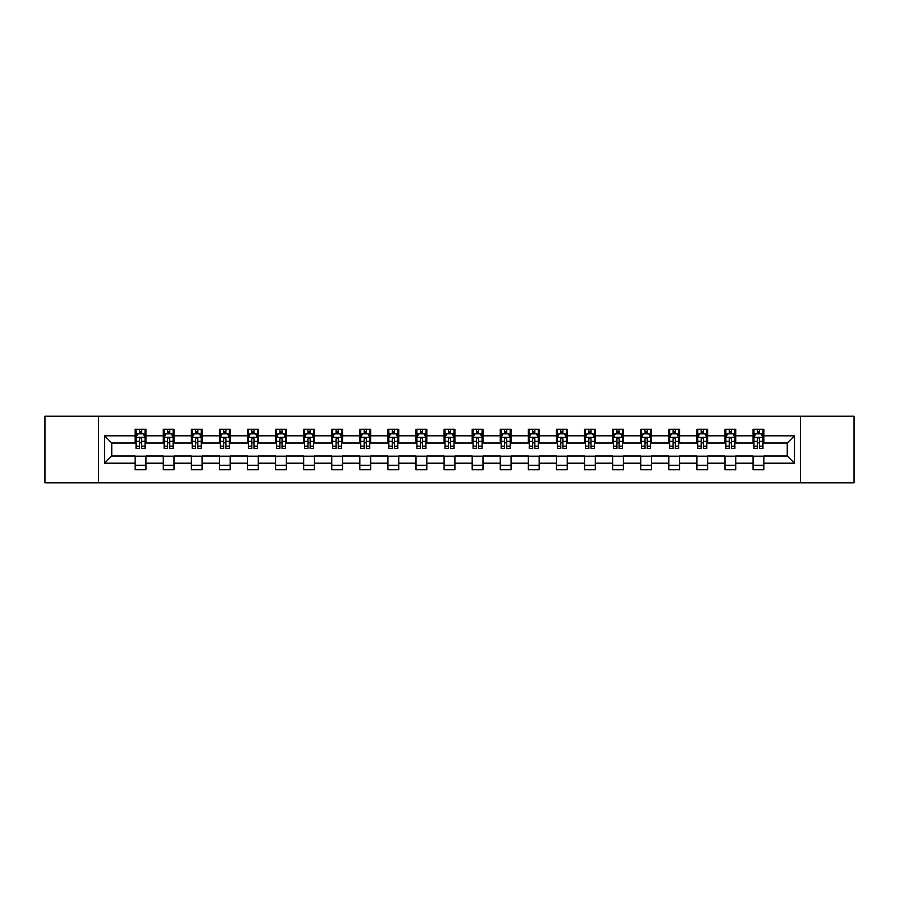 <?xml version="1.0" encoding="UTF-8"?>
<svg xmlns="http://www.w3.org/2000/svg" width="899" height="899" viewBox="0 0 899 899"><rect width="100%" height="100%" fill="white"/><g stroke="black" fill="none" stroke-linecap="round" stroke-linejoin="round"><path stroke-width="1.35" d="M800.402 482.808L854.05 482.808L854.05 416.192L800.402 416.192L800.402 482.808L98.598 482.808L98.598 416.192L44.95 416.192L44.95 482.808L98.598 482.808M800.402 416.192L98.598 416.192M763.847 435.813L763.847 429.25L753.047 429.25L753.047 435.813L735.764 435.813L735.764 429.25L724.965 429.25L724.965 435.813L707.682 435.813L707.682 429.25L696.871 429.25L696.871 435.813L679.588 435.813L679.588 429.25L668.789 429.25L668.789 435.813L651.505 435.813L651.505 429.25L640.706 429.25L640.706 435.813L623.423 435.813L623.423 429.25L612.612 429.25L612.612 435.813L595.329 435.813L595.329 429.25L584.53 429.25L584.53 435.813L567.247 435.813L567.247 429.25L556.447 429.25L556.447 435.813L539.164 435.813L539.164 429.25L528.354 429.25L528.354 435.813L511.07 435.813L511.07 429.25L500.271 429.25L500.271 435.813L482.988 435.813L482.988 429.25L472.189 429.25L472.189 435.813L454.905 435.813L454.905 429.25L444.095 429.25L444.095 435.813L426.811 435.813L426.811 429.25L416.012 429.25L416.012 435.813L398.729 435.813L398.729 429.25L387.93 429.25L387.93 435.813L370.646 435.813L370.646 429.25L359.836 429.25L359.836 435.813L342.553 435.813L342.553 429.25L331.753 429.25L331.753 435.813L314.47 435.813L314.47 429.25L303.671 429.25L303.671 435.813L286.388 435.813L286.388 429.25L275.577 429.25L275.577 435.813L258.294 435.813L258.294 429.25L247.495 429.25L247.495 435.813L230.211 435.813L230.211 429.25L219.412 429.25L219.412 435.813L202.129 435.813L202.129 429.25L191.318 429.25L191.318 435.813L174.035 435.813L174.035 429.25L163.236 429.25L163.236 435.813L145.953 435.813L145.953 429.25L135.153 429.25L135.153 435.813L104.542 435.813L104.542 463.187L111.746 455.984L135.153 455.984L135.153 469.75L145.953 469.75L145.953 455.984L163.236 455.984L163.236 469.75L174.035 469.75L174.035 455.984L191.318 455.984L191.318 469.75L202.129 469.75L202.129 455.984L219.412 455.984L219.412 469.75L230.211 469.75L230.211 455.984L247.495 455.984L247.495 469.75L258.294 469.75L258.294 455.984L275.577 455.984L275.577 469.75L286.388 469.75L286.388 455.984L303.671 455.984L303.671 469.75L314.47 469.75L314.47 455.984L331.753 455.984L331.753 469.75L342.553 469.75L342.553 455.984L359.836 455.984L359.836 469.75L370.646 469.75L370.646 455.984L387.93 455.984L387.93 469.75L398.729 469.75L398.729 455.984L416.012 455.984L416.012 469.75L426.811 469.75L426.811 455.984L444.095 455.984L444.095 469.75L454.905 469.75L454.905 455.984L472.189 455.984L472.189 469.75L482.988 469.75L482.988 455.984L500.271 455.984L500.271 469.75L511.07 469.75L511.07 455.984L528.354 455.984L528.354 469.75L539.164 469.75L539.164 455.984L556.447 455.984L556.447 469.75L567.247 469.75L567.247 455.984L584.53 455.984L584.53 469.75L595.329 469.75L595.329 455.984L612.612 455.984L612.612 469.75L623.423 469.75L623.423 455.984L640.706 455.984L640.706 469.75L651.505 469.75L651.505 455.984L668.789 455.984L668.789 469.75L679.588 469.75L679.588 455.984L696.871 455.984L696.871 469.75L707.682 469.75L707.682 455.984L724.965 455.984L724.965 469.75L735.764 469.75L735.764 455.984L753.047 455.984L753.047 469.75L763.847 469.75L763.847 455.984L787.254 455.984L787.254 443.016L763.847 443.016L763.847 435.813L794.458 435.813L794.458 463.187L763.847 463.187M753.047 463.187L735.764 463.187M724.965 463.187L707.682 463.187M696.871 463.187L679.588 463.187M668.789 463.187L651.505 463.187M640.706 463.187L623.423 463.187M612.612 463.187L595.329 463.187M584.53 463.187L567.247 463.187M556.447 463.187L539.164 463.187M528.354 463.187L511.07 463.187M500.271 463.187L482.988 463.187M472.189 463.187L454.905 463.187M444.095 463.187L426.811 463.187M416.012 463.187L398.729 463.187M387.93 463.187L370.646 463.187M359.836 463.187L342.553 463.187M331.753 463.187L314.47 463.187M303.671 463.187L286.388 463.187M275.577 463.187L258.294 463.187M247.495 463.187L230.211 463.187M219.412 463.187L202.129 463.187M191.318 463.187L174.035 463.187M163.236 463.187L145.953 463.187M135.153 463.187L104.542 463.187M753.047 435.813L753.047 443.016L735.764 443.016L735.764 435.813M724.965 435.813L724.965 443.016L707.682 443.016L707.682 435.813M696.871 435.813L696.871 443.016L679.588 443.016L679.588 435.813M668.789 435.813L668.789 443.016L651.505 443.016L651.505 435.813M640.706 435.813L640.706 443.016L623.423 443.016L623.423 435.813M612.612 435.813L612.612 443.016L595.329 443.016L595.329 435.813M584.53 435.813L584.53 443.016L567.247 443.016L567.247 435.813M556.447 435.813L556.447 443.016L539.164 443.016L539.164 435.813M528.354 435.813L528.354 443.016L511.07 443.016L511.07 435.813M500.271 435.813L500.271 443.016L482.988 443.016L482.988 435.813M472.189 435.813L472.189 443.016L454.905 443.016L454.905 435.813M444.095 435.813L444.095 443.016L426.811 443.016L426.811 435.813M416.012 435.813L416.012 443.016L398.729 443.016L398.729 435.813M387.93 435.813L387.93 443.016L370.646 443.016L370.646 435.813M359.836 435.813L359.836 443.016L342.553 443.016L342.553 435.813M331.753 435.813L331.753 443.016L314.47 443.016L314.47 435.813M303.671 435.813L303.671 443.016L286.388 443.016L286.388 435.813M275.577 435.813L275.577 443.016L258.294 443.016L258.294 435.813M247.495 435.813L247.495 443.016L230.211 443.016L230.211 435.813M219.412 435.813L219.412 443.016L202.129 443.016L202.129 435.813M191.318 435.813L191.318 443.016L174.035 443.016L174.035 435.813M163.236 435.813L163.236 443.016L145.953 443.016L145.953 435.813M135.153 435.813L135.153 443.016L111.746 443.016L104.542 435.813M111.746 443.016L111.746 455.984M794.458 463.187L787.254 455.984M787.254 443.016L794.458 435.813M135.153 433.745L136.052 433.745M139.469 433.745L141.626 433.745M145.054 433.745L145.953 433.745M135.153 442.836L136.052 442.836M139.469 442.836L141.626 442.836M145.054 442.836L145.953 442.836M135.153 456.164L145.953 456.164M135.153 465.255L145.953 465.255M163.236 456.164L174.035 456.164M163.236 465.255L174.035 465.255M163.236 433.745L164.135 433.745M167.562 433.745L169.72 433.745M173.136 433.745L174.035 433.745M163.236 442.836L164.135 442.836M167.562 442.836L169.72 442.836M173.136 442.836L174.035 442.836M191.318 456.164L202.129 456.164M191.318 465.255L202.129 465.255M191.318 433.745L192.217 433.745M195.645 433.745L197.802 433.745M201.23 433.745L202.129 433.745M191.318 442.836L192.217 442.836M195.645 442.836L197.802 442.836M201.23 442.836L202.129 442.836M219.412 456.164L230.211 456.164M219.412 465.255L230.211 465.255M219.412 433.745L220.311 433.745M223.727 433.745L225.885 433.745M229.312 433.745L230.211 433.745M219.412 442.836L220.311 442.836M223.727 442.836L225.885 442.836M229.312 442.836L230.211 442.836M247.495 456.164L258.294 456.164M247.495 465.255L258.294 465.255M247.495 433.745L248.394 433.745M251.821 433.745L253.979 433.745M257.395 433.745L258.294 433.745M247.495 442.836L248.394 442.836M251.821 442.836L253.979 442.836M257.395 442.836L258.294 442.836M275.577 456.164L286.388 456.164M275.577 465.255L286.388 465.255M275.577 433.745L276.476 433.745M279.904 433.745L282.061 433.745M285.489 433.745L286.388 433.745M275.577 442.836L276.476 442.836M279.904 442.836L282.061 442.836M285.489 442.836L286.388 442.836M303.671 456.164L314.47 456.164M303.671 465.255L314.47 465.255M303.671 433.745L304.57 433.745M307.986 433.745L310.144 433.745M313.571 433.745L314.47 433.745M303.671 442.836L304.57 442.836M307.986 442.836L310.144 442.836M313.571 442.836L314.47 442.836M331.753 456.164L342.553 456.164M331.753 465.255L342.553 465.255M331.753 433.745L332.652 433.745M336.08 433.745L338.238 433.745M341.654 433.745L342.553 433.745M331.753 442.836L332.652 442.836M336.08 442.836L338.238 442.836M341.654 442.836L342.553 442.836M359.836 456.164L370.646 456.164M359.836 465.255L370.646 465.255M359.836 433.745L360.735 433.745M364.162 433.745L366.32 433.745M369.747 433.745L370.646 433.745M359.836 442.836L360.735 442.836M364.162 442.836L366.32 442.836M369.747 442.836L370.646 442.836M387.93 456.164L398.729 456.164M387.93 465.255L398.729 465.255M387.93 433.745L388.829 433.745M392.245 433.745L394.403 433.745M397.83 433.745L398.729 433.745M387.93 442.836L388.829 442.836M392.245 442.836L394.403 442.836M397.83 442.836L398.729 442.836M416.012 456.164L426.811 456.164M416.012 465.255L426.811 465.255M416.012 433.745L416.911 433.745M420.339 433.745L422.496 433.745M425.912 433.745L426.811 433.745M416.012 442.836L416.911 442.836M420.339 442.836L422.496 442.836M425.912 442.836L426.811 442.836M444.095 456.164L454.905 456.164M444.095 465.255L454.905 465.255M444.095 433.745L444.994 433.745M448.421 433.745L450.579 433.745M454.006 433.745L454.905 433.745M444.095 442.836L444.994 442.836M448.421 442.836L450.579 442.836M454.006 442.836L454.905 442.836M472.189 456.164L482.988 456.164M472.189 465.255L482.988 465.255M472.189 433.745L473.088 433.745M476.504 433.745L478.661 433.745M482.089 433.745L482.988 433.745M472.189 442.836L473.088 442.836M476.504 442.836L478.661 442.836M482.089 442.836L482.988 442.836M500.271 456.164L511.07 456.164M500.271 465.255L511.07 465.255M500.271 433.745L501.17 433.745M504.597 433.745L506.755 433.745M510.171 433.745L511.07 433.745M500.271 442.836L501.17 442.836M504.597 442.836L506.755 442.836M510.171 442.836L511.07 442.836M528.354 456.164L539.164 456.164M528.354 465.255L539.164 465.255M528.354 433.745L529.253 433.745M532.68 433.745L534.838 433.745M538.265 433.745L539.164 433.745M528.354 442.836L529.253 442.836M532.68 442.836L534.838 442.836M538.265 442.836L539.164 442.836M556.447 456.164L567.247 456.164M556.447 465.255L567.247 465.255M556.447 433.745L557.346 433.745M560.762 433.745L562.92 433.745M566.348 433.745L567.247 433.745M556.447 442.836L557.346 442.836M560.762 442.836L562.92 442.836M566.348 442.836L567.247 442.836M584.53 456.164L595.329 456.164M584.53 465.255L595.329 465.255M584.53 433.745L585.429 433.745M588.856 433.745L591.014 433.745M594.43 433.745L595.329 433.745M584.53 442.836L585.429 442.836M588.856 442.836L591.014 442.836M594.43 442.836L595.329 442.836M612.612 456.164L623.423 456.164M612.612 465.255L623.423 465.255M612.612 433.745L613.511 433.745M616.939 433.745L619.096 433.745M622.524 433.745L623.423 433.745M612.612 442.836L613.511 442.836M616.939 442.836L619.096 442.836M622.524 442.836L623.423 442.836M640.706 456.164L651.505 456.164M640.706 465.255L651.505 465.255M640.706 433.745L641.605 433.745M645.021 433.745L647.179 433.745M650.606 433.745L651.505 433.745M640.706 442.836L641.605 442.836M645.021 442.836L647.179 442.836M650.606 442.836L651.505 442.836M668.789 456.164L679.588 456.164M668.789 465.255L679.588 465.255M668.789 433.745L669.688 433.745M673.115 433.745L675.273 433.745M678.689 433.745L679.588 433.745M668.789 442.836L669.688 442.836M673.115 442.836L675.273 442.836M678.689 442.836L679.588 442.836M696.871 456.164L707.682 456.164M696.871 465.255L707.682 465.255M696.871 433.745L697.77 433.745M701.198 433.745L703.355 433.745M706.783 433.745L707.682 433.745M696.871 442.836L697.77 442.836M701.198 442.836L703.355 442.836M706.783 442.836L707.682 442.836M724.965 456.164L735.764 456.164M724.965 465.255L735.764 465.255M724.965 433.745L725.864 433.745M729.28 433.745L731.438 433.745M734.865 433.745L735.764 433.745M724.965 442.836L725.864 442.836M729.28 442.836L731.438 442.836M734.865 442.836L735.764 442.836M753.047 456.164L763.847 456.164M753.047 465.255L763.847 465.255M753.047 433.745L753.946 433.745M757.374 433.745L759.531 433.745M762.948 433.745L763.847 433.745M753.047 442.836L753.946 442.836M757.374 442.836L759.531 442.836M762.948 442.836L763.847 442.836M141.626 431.587L139.469 431.587M145.054 446.162L141.626 446.162L141.626 448.421L145.054 448.421L145.054 437.442L143.256 433.835L137.85 433.835L136.052 437.442L136.052 448.421L139.469 448.421L139.469 446.162L136.052 446.162M136.052 437.442L136.052 429.25M145.054 437.442L145.054 429.25M139.469 433.835L139.469 429.25M141.626 429.25L141.626 433.835M141.626 446.162L141.626 438.791C140.907 437.397 140.188 437.397 139.469 438.791L139.469 446.162M169.72 431.587L167.562 431.587M173.136 446.162L169.72 446.162L169.72 448.421L173.136 448.421L173.136 437.442L171.338 433.835L165.933 433.835L164.135 437.442L164.135 448.421L167.562 448.421L167.562 446.162L164.135 446.162M164.135 437.442L164.135 429.25M173.136 437.442L173.136 429.25M167.562 433.835L167.562 429.25M169.72 429.25L169.72 433.835M169.72 446.162L169.72 438.791C169.001 437.397 168.282 437.397 167.562 438.791L167.562 446.162M197.802 431.587L195.645 431.587M201.23 446.162L197.802 446.162L197.802 448.421L201.23 448.421L201.23 437.442L199.421 433.835L194.027 433.835L192.217 437.442L192.217 448.421L195.645 448.421L195.645 446.162L192.217 446.162M192.217 437.442L192.217 429.25M201.23 437.442L201.23 429.25M195.645 433.835L195.645 429.25M197.802 429.25L197.802 433.835M197.802 446.162L197.802 438.791C197.083 437.397 196.364 437.397 195.645 438.791L195.645 446.162M225.885 431.587L223.727 431.587M229.312 446.162L225.885 446.162L225.885 448.421L229.312 448.421L229.312 437.442L227.514 433.835L222.109 433.835L220.311 437.442L220.311 448.421L223.727 448.421L223.727 446.162L220.311 446.162M220.311 437.442L220.311 429.25M229.312 437.442L229.312 429.25M223.727 433.835L223.727 429.25M225.885 429.25L225.885 433.835M225.885 446.162L225.885 438.791C225.166 437.397 224.447 437.397 223.727 438.791L223.727 446.162M253.979 431.587L251.821 431.587M257.395 446.162L253.979 446.162L253.979 448.421L257.395 448.421L257.395 437.442L255.597 433.835L250.192 433.835L248.394 437.442L248.394 448.421L251.821 448.421L251.821 446.162L248.394 446.162M248.394 437.442L248.394 429.25M257.395 437.442L257.395 429.25M251.821 433.835L251.821 429.25M253.979 429.25L253.979 433.835M253.979 446.162L253.979 438.791C253.26 437.397 252.54 437.397 251.821 438.791L251.821 446.162M282.061 431.587L279.904 431.587M285.489 446.162L282.061 446.162L282.061 448.421L285.489 448.421L285.489 437.442L283.679 433.835L278.285 433.835L276.476 437.442L276.476 448.421L279.904 448.421L279.904 446.162L276.476 446.162M276.476 437.442L276.476 429.25M285.489 437.442L285.489 429.25M279.904 433.835L279.904 429.25M282.061 429.25L282.061 433.835M282.061 446.162L282.061 438.791C281.342 437.397 280.623 437.397 279.904 438.791L279.904 446.162M310.144 431.587L307.986 431.587M313.571 446.162L310.144 446.162L310.144 448.421L313.571 448.421L313.571 437.442L311.773 433.835L306.368 433.835L304.57 437.442L304.57 448.421L307.986 448.421L307.986 446.162L304.57 446.162M304.57 437.442L304.57 429.25M313.571 437.442L313.571 429.25M307.986 433.835L307.986 429.25M310.144 429.25L310.144 433.835M310.144 446.162L310.144 438.791C309.425 437.397 308.705 437.397 307.986 438.791L307.986 446.162M338.238 431.587L336.08 431.587M341.654 446.162L338.238 446.162L338.238 448.421L341.654 448.421L341.654 437.442L339.856 433.835L334.45 433.835L332.652 437.442L332.652 448.421L336.08 448.421L336.08 446.162L332.652 446.162M332.652 437.442L332.652 429.25M341.654 437.442L341.654 429.25M336.08 433.835L336.08 429.25M338.238 429.25L338.238 433.835M338.238 446.162L338.238 438.791C337.518 437.397 336.799 437.397 336.08 438.791L336.08 446.162M366.32 431.587L364.162 431.587M369.747 446.162L366.32 446.162L366.32 448.421L369.747 448.421L369.747 437.442L367.938 433.835L362.544 433.835L360.735 437.442L360.735 448.421L364.162 448.421L364.162 446.162L360.735 446.162M360.735 437.442L360.735 429.25M369.747 437.442L369.747 429.25M364.162 433.835L364.162 429.25M366.32 429.25L366.32 433.835M366.32 446.162L366.32 438.791C365.601 437.397 364.882 437.397 364.162 438.791L364.162 446.162M394.403 431.587L392.245 431.587M397.83 446.162L394.403 446.162L394.403 448.421L397.83 448.421L397.83 437.442L396.032 433.835L390.627 433.835L388.829 437.442L388.829 448.421L392.245 448.421L392.245 446.162L388.829 446.162M388.829 437.442L388.829 429.25M397.83 437.442L397.83 429.25M392.245 433.835L392.245 429.25M394.403 429.25L394.403 433.835M394.403 446.162L394.403 438.791C393.683 437.397 392.964 437.397 392.245 438.791L392.245 446.162M422.496 431.587L420.339 431.587M425.912 446.162L422.496 446.162L422.496 448.421L425.912 448.421L425.912 437.442L424.114 433.835L418.709 433.835L416.911 437.442L416.911 448.421L420.339 448.421L420.339 446.162L416.911 446.162M416.911 437.442L416.911 429.25M425.912 437.442L425.912 429.25M420.339 433.835L420.339 429.25M422.496 429.25L422.496 433.835M422.496 446.162L422.496 438.791C421.777 437.397 421.058 437.397 420.339 438.791L420.339 446.162M450.579 431.587L448.421 431.587M454.006 446.162L450.579 446.162L450.579 448.421L454.006 448.421L454.006 437.442L452.197 433.835L446.803 433.835L444.994 437.442L444.994 448.421L448.421 448.421L448.421 446.162L444.994 446.162M444.994 437.442L444.994 429.25M454.006 437.442L454.006 429.25M448.421 433.835L448.421 429.25M450.579 429.25L450.579 433.835M450.579 446.162L450.579 438.791C449.86 437.397 449.14 437.397 448.421 438.791L448.421 446.162M478.661 431.587L476.504 431.587M482.089 446.162L478.661 446.162L478.661 448.421L482.089 448.421L482.089 437.442L480.291 433.835L474.886 433.835L473.088 437.442L473.088 448.421L476.504 448.421L476.504 446.162L473.088 446.162M473.088 437.442L473.088 429.25M482.089 437.442L482.089 429.25M476.504 433.835L476.504 429.25M478.661 429.25L478.661 433.835M478.661 446.162L478.661 438.791C477.942 437.397 477.223 437.397 476.504 438.791L476.504 446.162M506.755 431.587L504.597 431.587M510.171 446.162L506.755 446.162L506.755 448.421L510.171 448.421L510.171 437.442L508.373 433.835L502.968 433.835L501.17 437.442L501.17 448.421L504.597 448.421L504.597 446.162L501.17 446.162M501.17 437.442L501.17 429.25M510.171 437.442L510.171 429.25M504.597 433.835L504.597 429.25M506.755 429.25L506.755 433.835M506.755 446.162L506.755 438.791C506.036 437.397 505.317 437.397 504.597 438.791L504.597 446.162M534.838 431.587L532.68 431.587M538.265 446.162L534.838 446.162L534.838 448.421L538.265 448.421L538.265 437.442L536.456 433.835L531.062 433.835L529.253 437.442L529.253 448.421L532.68 448.421L532.68 446.162L529.253 446.162M529.253 437.442L529.253 429.25M538.265 437.442L538.265 429.25M532.68 433.835L532.68 429.25M534.838 429.25L534.838 433.835M534.838 446.162L534.838 438.791C534.118 437.397 533.399 437.397 532.68 438.791L532.68 446.162M562.92 431.587L560.762 431.587M566.348 446.162L562.92 446.162L562.92 448.421L566.348 448.421L566.348 437.442L564.55 433.835L559.144 433.835L557.346 437.442L557.346 448.421L560.762 448.421L560.762 446.162L557.346 446.162M557.346 437.442L557.346 429.25M566.348 437.442L566.348 429.25M560.762 433.835L560.762 429.25M562.92 429.25L562.92 433.835M562.92 446.162L562.92 438.791C562.201 437.397 561.482 437.397 560.762 438.791L560.762 446.162M591.014 431.587L588.856 431.587M594.43 446.162L591.014 446.162L591.014 448.421L594.43 448.421L594.43 437.442L592.632 433.835L587.227 433.835L585.429 437.442L585.429 448.421L588.856 448.421L588.856 446.162L585.429 446.162M585.429 437.442L585.429 429.25M594.43 437.442L594.43 429.25M588.856 433.835L588.856 429.25M591.014 429.25L591.014 433.835M591.014 446.162L591.014 438.791C590.295 437.397 589.575 437.397 588.856 438.791L588.856 446.162M619.096 431.587L616.939 431.587M622.524 446.162L619.096 446.162L619.096 448.421L622.524 448.421L622.524 437.442L620.715 433.835L615.321 433.835L613.511 437.442L613.511 448.421L616.939 448.421L616.939 446.162L613.511 446.162M613.511 437.442L613.511 429.25M622.524 437.442L622.524 429.25M616.939 433.835L616.939 429.25M619.096 429.25L619.096 433.835M619.096 446.162L619.096 438.791C618.377 437.397 617.658 437.397 616.939 438.791L616.939 446.162M647.179 431.587L645.021 431.587M650.606 446.162L647.179 446.162L647.179 448.421L650.606 448.421L650.606 437.442L648.808 433.835L643.403 433.835L641.605 437.442L641.605 448.421L645.021 448.421L645.021 446.162L641.605 446.162M641.605 437.442L641.605 429.25M650.606 437.442L650.606 429.25M645.021 433.835L645.021 429.25M647.179 429.25L647.179 433.835M647.179 446.162L647.179 438.791C646.46 437.397 645.74 437.397 645.021 438.791L645.021 446.162M675.273 431.587L673.115 431.587M678.689 446.162L675.273 446.162L675.273 448.421L678.689 448.421L678.689 437.442L676.891 433.835L671.486 433.835L669.688 437.442L669.688 448.421L673.115 448.421L673.115 446.162L669.688 446.162M669.688 437.442L669.688 429.25M678.689 437.442L678.689 429.25M673.115 433.835L673.115 429.25M675.273 429.25L675.273 433.835M675.273 446.162L675.273 438.791C674.553 437.397 673.834 437.397 673.115 438.791L673.115 446.162M703.355 431.587L701.198 431.587M706.783 446.162L703.355 446.162L703.355 448.421L706.783 448.421L706.783 437.442L704.973 433.835L699.579 433.835L697.77 437.442L697.77 448.421L701.198 448.421L701.198 446.162L697.77 446.162M697.77 437.442L697.77 429.25M706.783 437.442L706.783 429.25M701.198 433.835L701.198 429.25M703.355 429.25L703.355 433.835M703.355 446.162L703.355 438.791C702.636 437.397 701.917 437.397 701.198 438.791L701.198 446.162M731.438 431.587L729.28 431.587M734.865 446.162L731.438 446.162L731.438 448.421L734.865 448.421L734.865 437.442L733.067 433.835L727.662 433.835L725.864 437.442L725.864 448.421L729.28 448.421L729.28 446.162L725.864 446.162M725.864 437.442L725.864 429.25M734.865 437.442L734.865 429.25M729.28 433.835L729.28 429.25M731.438 429.25L731.438 433.835M731.438 446.162L731.438 438.791C730.718 437.397 729.999 437.397 729.28 438.791L729.28 446.162M759.531 431.587L757.374 431.587M762.948 446.162L759.531 446.162L759.531 448.421L762.948 448.421L762.948 437.442L761.15 433.835L755.744 433.835L753.946 437.442L753.946 448.421L757.374 448.421L757.374 446.162L753.946 446.162M753.946 437.442L753.946 429.25M762.948 437.442L762.948 429.25M757.374 433.835L757.374 429.25M759.531 429.25L759.531 433.835M759.531 446.162L759.531 438.791C758.812 437.397 758.093 437.397 757.374 438.791L757.374 446.162M145.009 437.352L136.097 437.352M136.052 434.048L137.738 434.048M143.357 434.048L145.054 434.048M139.469 441.342L136.052 441.342M145.054 441.342L141.626 441.342M141.626 432.734L139.469 432.734M173.091 437.352L164.18 437.352M164.135 434.048L165.832 434.048M171.451 434.048L173.136 434.048M167.562 441.342L164.135 441.342M173.136 441.342L169.72 441.342M169.72 432.734L167.562 432.734M201.185 437.352L192.262 437.352M192.217 434.048L193.914 434.048M199.533 434.048L201.23 434.048M195.645 441.342L192.217 441.342M201.23 441.342L197.802 441.342M197.802 432.734L195.645 432.734M229.267 437.352L220.356 437.352M220.311 434.048L221.997 434.048M227.616 434.048L229.312 434.048M223.727 441.342L220.311 441.342M229.312 441.342L225.885 441.342M225.885 432.734L223.727 432.734M257.35 437.352L248.439 437.352M248.394 434.048L250.091 434.048M255.709 434.048L257.395 434.048M251.821 441.342L248.394 441.342M257.395 441.342L253.979 441.342M253.979 432.734L251.821 432.734M285.444 437.352L276.521 437.352M276.476 434.048L278.173 434.048M283.792 434.048L285.489 434.048M279.904 441.342L276.476 441.342M285.489 441.342L282.061 441.342M282.061 432.734L279.904 432.734M313.526 437.352L304.615 437.352M304.57 434.048L306.256 434.048M311.874 434.048L313.571 434.048M307.986 441.342L304.57 441.342M313.571 441.342L310.144 441.342M310.144 432.734L307.986 432.734M341.609 437.352L332.697 437.352M332.652 434.048L334.349 434.048M339.968 434.048L341.654 434.048M336.08 441.342L332.652 441.342M341.654 441.342L338.238 441.342M338.238 432.734L336.08 432.734M369.703 437.352L360.78 437.352M360.735 434.048L362.432 434.048M368.051 434.048L369.747 434.048M364.162 441.342L360.735 441.342M369.747 441.342L366.32 441.342M366.32 432.734L364.162 432.734M397.785 437.352L388.874 437.352M388.829 434.048L390.514 434.048M396.133 434.048L397.83 434.048M392.245 441.342L388.829 441.342M397.83 441.342L394.403 441.342M394.403 432.734L392.245 432.734M425.868 437.352L416.956 437.352M416.911 434.048L418.608 434.048M424.227 434.048L425.912 434.048M420.339 441.342L416.911 441.342M425.912 441.342L422.496 441.342M422.496 432.734L420.339 432.734M453.961 437.352L445.039 437.352M444.994 434.048L446.691 434.048M452.309 434.048L454.006 434.048M448.421 441.342L444.994 441.342M454.006 441.342L450.579 441.342M450.579 432.734L448.421 432.734M482.044 437.352L473.132 437.352M473.088 434.048L474.773 434.048M480.392 434.048L482.089 434.048M476.504 441.342L473.088 441.342M482.089 441.342L478.661 441.342M478.661 432.734L476.504 432.734M510.126 437.352L501.215 437.352M501.17 434.048L502.867 434.048M508.486 434.048L510.171 434.048M504.597 441.342L501.17 441.342M510.171 441.342L506.755 441.342M506.755 432.734L504.597 432.734M538.22 437.352L529.297 437.352M529.253 434.048L530.949 434.048M536.568 434.048L538.265 434.048M532.68 441.342L529.253 441.342M538.265 441.342L534.838 441.342M534.838 432.734L532.68 432.734M566.303 437.352L557.391 437.352M557.346 434.048L559.032 434.048M564.651 434.048L566.348 434.048M560.762 441.342L557.346 441.342M566.348 441.342L562.92 441.342M562.92 432.734L560.762 432.734M594.385 437.352L585.474 437.352M585.429 434.048L587.126 434.048M592.744 434.048L594.43 434.048M588.856 441.342L585.429 441.342M594.43 441.342L591.014 441.342M591.014 432.734L588.856 432.734M622.479 437.352L613.556 437.352M613.511 434.048L615.208 434.048M620.827 434.048L622.524 434.048M616.939 441.342L613.511 441.342M622.524 441.342L619.096 441.342M619.096 432.734L616.939 432.734M650.561 437.352L641.65 437.352M641.605 434.048L643.291 434.048M648.909 434.048L650.606 434.048M645.021 441.342L641.605 441.342M650.606 441.342L647.179 441.342M647.179 432.734L645.021 432.734M678.644 437.352L669.733 437.352M669.688 434.048L671.384 434.048M677.003 434.048L678.689 434.048M673.115 441.342L669.688 441.342M678.689 441.342L675.273 441.342M675.273 432.734L673.115 432.734M706.738 437.352L697.815 437.352M697.77 434.048L699.467 434.048M705.086 434.048L706.783 434.048M701.198 441.342L697.77 441.342M706.783 441.342L703.355 441.342M703.355 432.734L701.198 432.734M734.82 437.352L725.909 437.352M725.864 434.048L727.549 434.048M733.168 434.048L734.865 434.048M729.28 441.342L725.864 441.342M734.865 441.342L731.438 441.342M731.438 432.734L729.28 432.734M762.903 437.352L753.991 437.352M753.946 434.048L755.643 434.048M761.262 434.048L762.948 434.048M757.374 441.342L753.946 441.342M762.948 441.342L759.531 441.342M759.531 432.734L757.374 432.734"/></g></svg>
